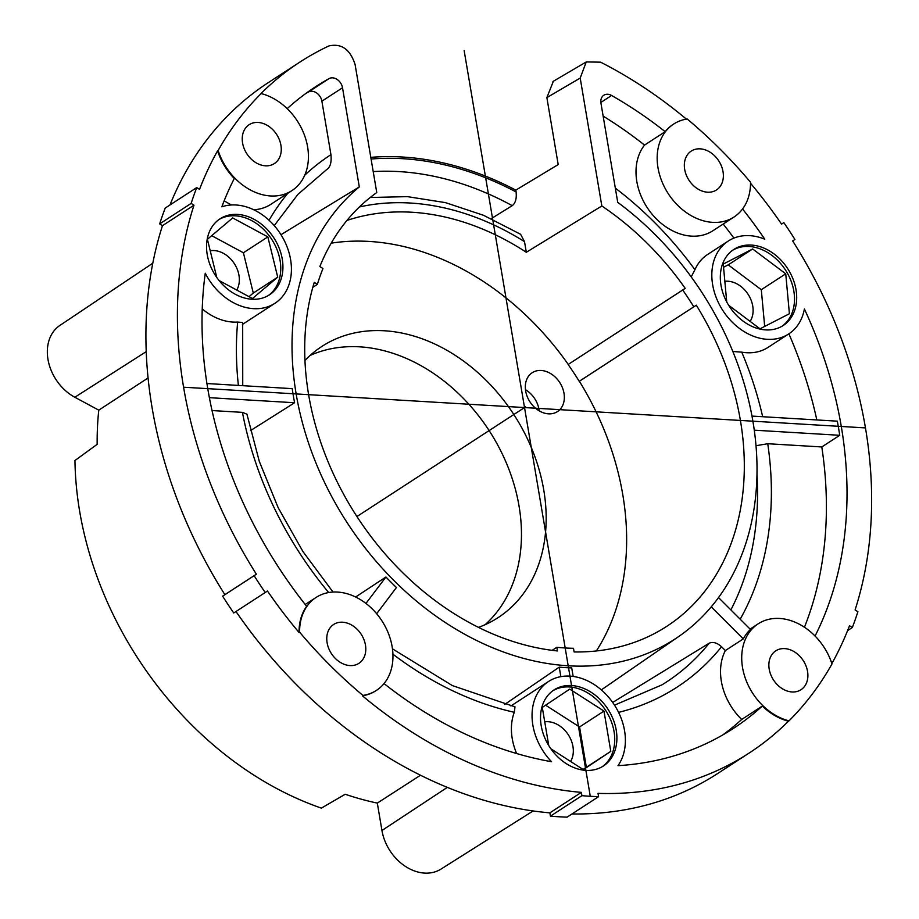 <?xml version="1.0" encoding="UTF-8"?>
<svg xmlns="http://www.w3.org/2000/svg" width="919" height="919" viewBox="0 0 919 919"><rect width="100%" height="100%" fill="white"/><g stroke="black" fill="none" stroke-linecap="round" stroke-linejoin="round"><path stroke-width="1.38" d="M552.928 690.686A45.341 34.727 -123 0 1 613.295 727.917A45.341 34.727 -123 0 1 614.053 731.616A45.341 34.727 -123 0 1 602.324 766.653M541.969 729.433A45.341 34.727 57 0 0 603.427 765.975A45.341 34.727 57 0 0 616.224 730.203A45.341 34.727 57 0 0 615.466 726.504A45.341 34.727 57 0 0 553.996 689.951A45.341 34.727 57 0 0 541.199 725.723A45.341 34.727 57 0 0 541.969 729.433M548.746 745.55L542.29 707.4L569.734 689.112L603.978 711.088L610.79 751.351L583.048 769.444M550.906 748.824L583.358 769.64L610.79 751.351M384.027 683.587A382.867 293.299 57 0 0 551.538 761.702A55.416 42.446 -123 0 1 548.505 681.507A55.416 42.446 -123 0 1 602.485 690.916A55.416 42.446 -123 0 1 617.982 765.665A382.867 293.299 57 0 0 733.224 728.549A382.867 293.299 57 0 0 762.322 706.045A55.416 42.446 57 0 0 788.468 721.197A412.091 315.676 -123 0 1 749.157 753.04A412.091 315.676 -123 0 1 598.028 793.373L598.591 796.67A415.618 318.376 -123 0 1 581.911 795.67L581.359 792.373A412.091 315.676 -123 0 1 362.373 695.763A55.416 42.446 57 0 0 375.94 690.709A55.416 42.446 57 0 0 376.216 690.525M571.974 813.97A412.091 315.676 57 0 0 717.67 773.522L749.157 753.04M750.536 183.26A412.091 315.676 -123 0 1 781.575 224.121L783.827 222.616A415.618 318.376 -123 0 1 794.924 239.434L792.672 240.939A412.091 315.676 -123 0 1 855.084 609.929L857.898 611.721A415.618 318.376 -123 0 1 852.315 627.551L849.512 625.747A412.091 315.676 -123 0 1 831.867 663.552M831.994 663.932A412.091 315.676 -123 0 1 789.019 720.841A55.416 42.446 -123 0 1 744.677 676.338A55.416 42.446 -123 0 1 758.175 623.829A55.416 42.446 -123 0 1 783.689 618.901A55.416 42.446 -123 0 1 831.994 663.932M598.591 796.67L567.092 817.14A415.618 318.376 57 0 1 550.424 816.152L581.911 795.67M217.596 150.831A55.416 42.446 57 0 0 234.288 178.493A382.867 293.299 57 0 0 221.835 206.821A55.416 42.446 -123 0 1 283.052 238.216A55.416 42.446 -123 0 1 274.953 303.281A55.416 42.446 -123 0 1 271.105 305.418A55.416 42.446 -123 0 1 205.27 273.219A382.867 293.299 57 0 0 306.647 606.299A55.416 42.446 57 0 0 299.066 632.513A412.091 315.676 -123 0 1 267.463 591.009L265.223 592.502A415.618 318.376 -123 0 1 254.126 575.685L256.367 574.191A412.091 315.676 -123 0 1 193.966 205.201L191.152 203.398A415.618 318.376 -123 0 1 196.735 187.579L199.538 189.371A412.091 315.676 -123 0 1 217.596 150.831L218.136 150.486A412.091 315.676 -123 0 1 261.122 93.577L260.582 93.933A412.091 315.676 -123 0 1 299.893 62.078L268.394 82.561A412.091 315.676 57 0 0 169.958 204.983M553.376 81.228L546.874 97.609L558.201 164.581L515.8 190.13A317.675 243.351 -123 0 0 370.805 157.356M235.999 611.514A412.091 315.676 57 0 0 549.872 812.856L550.424 816.152M196.735 187.579L165.236 208.05A415.618 318.376 57 0 0 159.665 223.88L162.468 225.672A412.091 315.676 57 0 0 224.879 594.662L222.628 596.167A415.618 318.376 57 0 0 233.725 612.984L265.223 592.502M191.152 203.398L159.665 223.88M299.893 62.078A412.091 315.676 -123 0 1 328.864 45.95C341.477 43.113 350.231 49.339 355.113 64.617L376.756 192.553A260.95 199.905 57 0 0 319.846 266.556L322.948 268.543A257.056 196.907 57 0 0 317.377 284.373L314.264 282.374A260.95 199.905 57 0 0 557.442 650.951L556.822 647.298A257.056 196.907 57 0 0 573.49 648.297L574.111 651.95A260.95 199.905 57 0 0 663.254 628.562A260.95 199.905 57 0 0 696.292 305.177L693.799 306.843A257.056 196.907 57 0 0 682.702 290.025L685.195 288.359A260.95 199.905 57 0 0 601.83 205.982L580.199 78.058L586.253 61.929L600.601 62.17A412.091 315.676 -123 0 1 686.413 119.137M152.784 263.225L59.896 325.429A43.239 33.13 57 0 0 71.785 395.457A43.239 33.13 57 0 0 74.83 397.249L98.77 410.15A316.228 242.248 57 0 0 97.161 444.325L74.956 460.522A315.872 241.973 57 0 0 321.363 808.123L345.222 794.257A316.228 242.248 57 0 0 377.318 803.091L381.948 830.5A43.239 33.13 57 0 0 441.017 869.075L533.135 810.949M98.77 410.15L148.062 377.973M420.523 775.222L377.318 803.091M310.082 355.469A161.71 123.881 -123 0 1 516.317 492.894A161.71 123.881 -123 0 1 519.051 506.105A161.71 123.881 -123 0 1 485.129 624.69M525.473 389.702A23.17 17.748 -123 0 1 539.028 409.541A23.17 17.748 -123 0 1 539.212 410.839M525.415 389.128A23.17 17.748 57 0 0 525.657 391.012A23.17 17.748 57 0 0 557.465 411.586A23.17 17.748 57 0 0 564.255 395.181A23.17 17.748 57 0 0 564.002 393.298A23.17 17.748 57 0 0 532.204 372.723A23.17 17.748 57 0 0 525.415 389.128M637.499 343.442L579.372 381.259A257.24 197.057 -123 0 1 596.362 650.962M579.372 381.259L579.223 381.316A257.056 196.907 -123 0 0 568.126 364.498L682.702 290.025M331.208 243.156A257.24 197.057 -123 0 1 568.252 364.418M478.512 627.367A161.71 123.881 57 0 0 498.109 617.625A161.71 123.881 57 0 0 543.761 490.034A161.71 123.881 57 0 0 541.015 476.823A161.71 123.881 57 0 0 321.811 346.474A161.71 123.881 57 0 0 304.947 360.432M556.822 647.298L552.147 650.342M673.374 124.237A55.416 42.446 57 0 0 673.099 124.421A55.416 42.446 57 0 0 665.172 131.67A382.867 293.299 57 0 0 611.583 95.473A10.075 7.72 57 0 0 603.794 95.243A10.075 7.72 57 0 0 600.957 103.192L617.729 202.352A276.068 211.485 -123 0 1 678.67 636.557A276.068 211.485 -123 0 1 452.768 627.275A276.068 211.485 -123 0 1 359.295 186.925L342.523 87.764A10.075 7.72 57 0 0 329.048 78.609A382.867 293.299 57 0 0 315.814 86.581A382.867 293.299 57 0 0 287.188 108.649M693.799 306.843L579.223 381.316M628.895 324.993L685.195 288.359M601.83 205.982L526.311 252.277A258.63 198.125 57 0 0 346.934 220.445M526.311 252.277L524.508 241.651L520.602 234.288L483.532 215.299L445.451 202.628L407.347 196.632L370.185 197.505M515.8 190.13L516.11 191.968C516.765 198.642 515.467 203.202 512.216 205.661L491.194 218.676M687.217 119.01A412.091 315.676 -123 0 1 750.524 182.261A55.416 42.446 -123 0 1 734.063 216.976A55.416 42.446 -123 0 1 686.401 212.622A55.416 42.446 -123 0 1 657.407 163.237A55.416 42.446 -123 0 1 673.65 124.065A55.416 42.446 -123 0 1 687.217 119.01M783.827 222.616L781.564 224.087M847.594 630.618L852.315 627.551M815.061 636.028A382.867 293.299 57 0 0 804.389 308.979A55.416 42.446 -123 0 1 788.709 333.942A55.416 42.446 -123 0 1 736.843 326.36A55.416 42.446 -123 0 1 712.041 270.197A55.416 42.446 -123 0 1 728.296 241.031A55.416 42.446 -123 0 1 764.792 239.227A382.867 293.299 57 0 0 742.552 209.004M780.851 326.865A45.341 34.727 57 0 0 783.218 325.498A45.341 34.727 57 0 0 783.47 325.337A45.341 34.727 57 0 0 788.468 269.887A45.341 34.727 57 0 0 736.142 248.107A45.341 34.727 57 0 0 733.787 249.474A45.341 34.727 57 0 0 733.534 249.646A45.341 34.727 57 0 0 728.537 305.085A45.341 34.727 57 0 0 780.851 326.865M788.893 333.827A382.867 293.299 -123 0 1 816.819 419.949M752.029 416.089L837.335 421.166A382.867 293.299 -123 0 1 839.725 435.296L821.804 446.956A382.867 293.299 -123 0 1 804.447 627.24M691.237 276.883L694.936 269.692A317.537 243.248 57 0 0 615.316 188.108M603.14 116.104A382.867 293.299 -123 0 1 644.541 145.087A55.416 42.446 57 0 0 636.235 176.999A55.416 42.446 57 0 0 665.23 226.384A55.416 42.446 57 0 0 712.891 230.749L734.063 216.976M723.196 224.041A382.867 293.299 -123 0 1 733.902 238.113M728.296 241.031L707.664 254.448A55.416 42.446 57 0 0 694.936 269.692M292.208 388.622A276.159 211.542 57 0 0 294.597 402.74L250.473 430.632M355.63 597.005L385.934 577.006A276.159 211.542 57 0 0 396.434 587.505L376.664 613.72M504.657 704.471L559.246 667.148L560.843 676.66M559.223 667.148A276.159 211.542 57 0 0 571.71 667.895L573.18 676.453M280.973 234.69L359.295 186.925M274.241 225.614L297.894 194.391L326.877 169.406A307.474 235.54 57 0 1 327.44 169.016C330.472 166.557 331.633 161.778 330.943 154.668A317.537 243.248 57 0 0 304.752 175.196M305.682 93.566A382.867 293.299 -123 0 1 308.416 92.026A10.075 7.72 -123 0 1 321.891 101.182L330.943 154.668M202.226 308.922A55.416 42.446 57 0 0 237.665 322.064A317.537 243.248 57 0 0 238.389 385.417M242.742 385.681L242.673 322.523L237.665 322.064M224.19 200.733A55.416 42.446 57 0 0 231.599 204.971M253.713 209.75A55.416 42.446 57 0 0 270.783 204.363L291.955 190.589A55.416 42.446 -123 0 1 266.453 195.517A55.416 42.446 -123 0 1 218.136 150.486M261.122 93.577A55.416 42.446 -123 0 1 305.464 138.08A55.416 42.446 -123 0 1 291.955 190.589M235.39 294.31A45.341 34.727 57 0 0 238.653 295.907A45.341 34.727 57 0 0 269.462 294.827A45.341 34.727 57 0 0 281.949 257.389A45.341 34.727 57 0 0 254.092 219.331A45.341 34.727 57 0 0 250.83 217.734A45.341 34.727 57 0 0 220.032 218.814A45.341 34.727 57 0 0 207.533 256.252A45.341 34.727 57 0 0 235.39 294.31M581.359 792.373L549.872 812.856M362.373 695.763L362.913 695.407A412.091 315.676 -123 0 1 299.605 632.157A55.416 42.446 -123 0 1 316.079 597.442A55.416 42.446 -123 0 1 363.729 601.796A55.416 42.446 -123 0 1 392.723 651.18A55.416 42.446 -123 0 1 376.491 690.353A55.416 42.446 -123 0 1 362.913 695.407M222.628 596.167L254.126 575.685M256.367 574.191L224.879 594.662M162.468 225.672L193.966 205.201M392.918 654.19A317.537 243.248 57 0 0 514.284 712.294L515.008 706.849L452.435 685.62L392.459 648.848M514.284 712.294A55.416 42.446 57 0 0 516.639 753.534M618.59 712.374A317.537 243.248 57 0 0 721.553 646.746C717.038 642.749 712.914 641.565 709.192 643.197L612.686 702.438M721.553 646.746L725.367 650.56L743.287 638.912L711.26 606.885M718.543 597.603L750.444 629.446A55.416 42.446 57 0 0 743.287 638.912M821.804 446.956L767.744 443.728L756.061 445.692M754.327 430.184L839.725 435.296M725.367 650.56A55.416 42.446 57 0 0 741.69 719.462A382.867 293.299 -123 0 1 722.725 734.97M762.322 706.045L741.69 719.462M769.203 669.135A23.17 17.748 57 0 0 792.052 691.961A23.17 17.748 57 0 0 801.012 689.709A23.17 17.748 57 0 0 807.158 669.537A23.17 17.748 57 0 0 784.711 648.607A23.17 17.748 57 0 0 775.751 650.859A23.17 17.748 57 0 0 769.203 669.135M385.934 577.006L365.957 603.427M212.036 410.552L242.432 412.367L246.935 414.193M209.371 397.674L294.597 402.74M206.913 383.533L292.219 388.645M327.107 642.749A23.17 17.748 57 0 0 349.944 665.574A23.17 17.748 57 0 0 358.915 663.323A23.17 17.748 57 0 0 365.061 643.151A23.17 17.748 57 0 0 342.615 622.22A23.17 17.748 57 0 0 333.643 624.472A23.17 17.748 57 0 0 327.107 642.749M218.963 219.538A45.341 34.727 -123 0 1 248.658 219.147A45.341 34.727 -123 0 1 251.921 220.744A45.341 34.727 -123 0 1 279.606 258.009A45.341 34.727 -123 0 1 268.348 295.516M219.101 280.548L252.461 298.526L277.722 277.17L267.843 236.884L232.679 217.941L207.407 239.296L216.781 277.469M267.843 236.884L243.409 252.771L253.288 293.058L249.015 296.676M211.692 235.678L243.409 252.771M277.722 277.17L253.288 293.058M236.757 290.059A25.192 19.299 57 0 0 238.974 275.367A25.192 19.299 57 0 0 232.921 261.628A25.192 19.299 57 0 0 210.221 250.761M242.582 142.985A23.17 17.748 57 0 0 265.419 165.811A23.17 17.748 57 0 0 274.379 163.559A23.17 17.748 57 0 0 280.536 143.387A23.17 17.748 57 0 0 258.09 122.457A23.17 17.748 57 0 0 249.118 124.708A23.17 17.748 57 0 0 242.582 142.985M665.172 131.67L644.541 145.087M684.678 169.383A23.17 17.748 57 0 0 707.515 192.197A23.17 17.748 57 0 0 716.487 189.946A23.17 17.748 57 0 0 722.633 169.774A23.17 17.748 57 0 0 700.186 148.844A23.17 17.748 57 0 0 691.226 151.095A23.17 17.748 57 0 0 684.678 169.383M762.667 416.721A317.537 243.248 57 0 0 741.748 352.149L732.88 351.483M741.748 352.149A55.416 42.446 57 0 0 768.077 347.359L788.709 333.942M732.719 250.209A45.341 34.727 -123 0 1 733.971 249.52A45.341 34.727 -123 0 1 785.952 270.749A45.341 34.727 -123 0 1 782.115 326.176M728.675 305.292L760.013 328.818L789.41 313.735L785.734 273.816L752.65 248.98L723.253 264.063L726.734 301.937M752.65 248.98L728.216 264.867L761.3 289.703L764.688 326.429M723.54 267.257L728.216 264.867M785.734 273.816L761.3 289.703M750.111 321.386A25.192 19.299 57 0 0 751.937 317.641A25.192 19.299 57 0 0 752.741 306.027A25.192 19.299 57 0 0 724.838 281.306M312.816 287.337L317.377 284.373M545.61 705.195L579.556 726.975L586.356 767.239M570.584 761.449A25.192 19.299 57 0 0 572.686 756.348A25.192 19.299 57 0 0 572.951 746.504A25.192 19.299 57 0 0 544.737 721.829M603.978 711.088L579.556 726.975M183.57 387.209L865.48 427.909M590.274 796.291L464.141 50.545M525.588 406.876L356.928 516.535M146.213 351.644L74.83 397.249M381.948 830.5L447.335 787.365M359.421 206.947A268.486 205.672 -123 0 1 524.508 241.651M512.216 205.661A305.82 234.265 57 0 0 373.206 171.577M516.11 191.968A315.895 241.984 57 0 0 371.081 159.033M546.874 97.609L580.199 78.058M342.523 87.764L321.891 101.182M740.186 619.199A317.537 243.248 57 0 0 767.744 443.728M614.512 705.149L662.013 684.827A307.474 235.54 57 0 0 709.192 643.197M730.869 609.906A307.474 235.54 57 0 0 757.015 475.123M242.432 412.367A317.537 243.248 57 0 0 328.669 592.537M329.048 78.609L308.416 92.026M287.773 193.312A317.537 243.248 57 0 0 269.037 220.261M611.583 95.473L600.854 102.446M586.265 61.941L552.939 81.492M678.67 636.557L601.325 689.893M274.953 303.281L242.478 324.396M316.079 597.442L305.211 604.495M548.505 681.507L510.907 705.953M758.175 623.829L750.088 629.09M333.023 592.054L302.914 551.526L278.112 507.564L259.284 461.349L246.924 414.147"/></g></svg>
